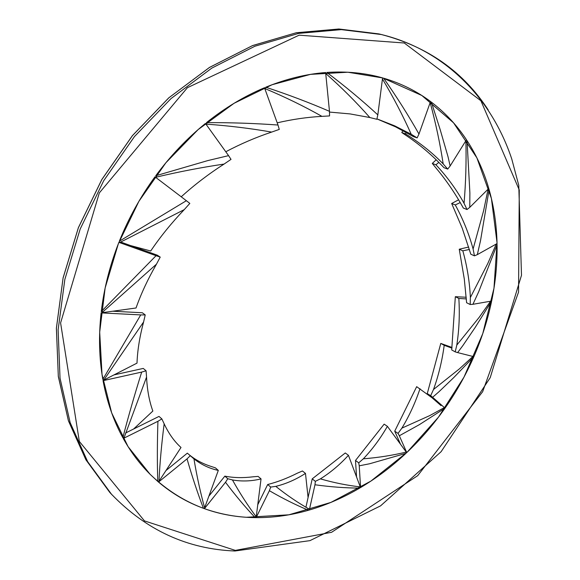 <?xml version="1.0" encoding="UTF-8"?>
<svg xmlns="http://www.w3.org/2000/svg" width="580" height="580" viewBox="0 0 580 580"><rect width="100%" height="100%" fill="white"/><g stroke="black" fill="none" stroke-linecap="round" stroke-linejoin="round"><path stroke-width="0.87" d="M246.348 517.28C209.605 514.917 177.509 500.576 150.068 474.259L128.049 446.607L111.708 412.974L102.015 374.375L99.688 332.159L105.139 287.977L118.356 243.709L138.903 201.318L165.909 162.719L198.128 129.594L234.066 103.291L272.078 84.724L310.532 74.363L347.877 72.225L382.771 77.952L421.841 95.497L453.56 122.829L476.905 157.883L491.412 198.498L497.024 242.6L493.979 288.238L482.763 333.623L464.007 377.101L438.48 417.143L407.066 452.291L370.816 481.153L330.941 502.403L288.883 514.808L246.348 517.28M382.445 78.967C393.385 97.288 402.977 115.725 411.22 134.263L394.69 125.853L376.964 118.885M411.22 134.263L417.136 137.902L413.438 136.612L395.531 126.824L376.957 118.922M417.136 137.902L418.97 134.031C408.371 115.275 396.589 96.664 383.619 78.198C400.983 83.324 416.628 91.103 430.548 101.522L418.97 134.031M496.284 243.999L487.78 263.53L470.373 297.511L470.184 304.514L466.603 302.731L464.304 279.089L459.251 249.219L468.705 247.036M459.251 249.219L462.818 250.814L469.438 249.458M470.184 304.514L472.925 304.297L478.732 291.653L497.067 244.789L496.98 243.76L496.444 243.912M470.373 297.511C469.64 281.851 467.125 266.285 462.818 250.814M472.925 304.297L491.644 301.027C495.552 282.199 497.364 263.45 497.067 244.789M363.326 458.824L358.723 462.833L355.504 460.469L384.149 424.147L387.389 426.329L406.268 452.081C392.5 455.38 378.189 457.627 363.326 458.824C372.403 449.283 380.422 438.451 387.389 426.329M358.723 462.833L359.245 465.82L369.656 463.753L405.935 453.35L406.623 452.603L406.268 452.081M355.504 460.469L356.555 476.97M360.463 487.49L360.564 487.562C376.717 477.963 391.841 466.559 405.935 453.357M360.564 487.562L359.245 465.82M465.892 140.701C466.407 161.834 465.791 182.707 464.058 203.312L467.009 209.532L463.318 208.039C455.467 193.778 446.549 180.655 436.566 168.686L432.288 163.429L436.189 159.79M432.288 163.429L435.913 164.771L438.842 162.393M467.009 209.532L469.786 207.343L469.887 192.981L467.052 140.635L466.349 139.961M464.058 203.312C456.46 189.544 447.078 176.697 435.913 164.771M469.786 207.343L488.78 188.471C483.778 171.201 476.535 155.259 467.052 140.635M123.99 438.009L146.551 377.072C147.19 389.963 149.285 401.287 152.852 411.046L133.632 428.997M146.551 377.072L146.08 370.779L143.238 368.423L113.956 374.912M146.08 370.779L141.687 372.084C134.575 394.755 128.296 416.636 122.837 437.719C113.528 420.688 106.93 401.672 103.051 380.668L141.687 372.084M137.003 363.123L103.776 380.117L143.594 321.98C139.664 336.704 137.467 350.421 137.003 363.123M103.015 380.444L103.776 380.117M143.594 321.98L145.225 314.918L142.339 312.758L112.701 311.228M145.225 314.918L140.737 314.911L102.827 379.385C99.136 358.259 98.571 336.095 101.116 312.888L140.737 314.911M136.032 307.987L101.899 312.729L156.477 264.154C147.893 279.06 141.078 293.668 136.032 307.987M101.123 312.794L101.899 312.729M156.477 264.146L160.225 257.099L157.245 255.164L120.64 242.005M160.225 257.099L156.049 255.7L101.261 311.605C104.016 288.354 109.888 265.27 118.893 242.346L156.049 255.7M119.596 242.6L184.237 209.634C171.52 222.945 160.341 236.727 150.706 250.995L130.609 245.587M184.237 209.634L189.827 203.406L186.368 200.702L119.342 241.207C128.528 218.334 140.396 196.867 154.962 176.82L186.368 200.702M325.743 72.529L325.692 73.123M325.721 73.457C341.823 87.747 356.526 102.435 369.837 117.537L350.11 113.919L329.541 112.078M369.837 117.537L376.84 119.277L377.826 114.869C362.05 100.34 345.056 86.203 326.859 72.449C346.536 71.122 365.11 72.942 382.583 77.901L377.826 114.869M490.586 301.216L479.16 317.369L456.801 345.093L455.206 351.871L451.704 349.936L455.336 296.699L466.218 297.243M455.336 296.699L458.838 298.439L466.349 298.925M456.801 345.1C459.157 329.832 459.838 314.273 458.838 298.439M455.206 351.871L457.627 352.596L462.934 345.477L475.274 327.301L491.623 301.035M457.627 352.596L473.853 356.693C481.661 338.763 487.555 320.385 491.528 301.571M205.922 124.113C228.875 125.758 250.777 128.419 271.643 132.088C256.026 137.286 240.743 143.847 225.787 151.757M271.643 132.088L279.27 129.412L278.001 125.026C254.982 123.351 231.137 122.547 206.465 122.626C224.982 107.851 244.325 96.222 264.494 87.747L278.001 125.026M155.571 177.291C179.017 171.745 201.855 167.344 224.076 164.075C208.793 173.869 194.51 184.774 181.221 196.787M224.076 164.075L231.021 159.369L228.571 155.636L207.857 160.573L155.73 175.769C170.433 155.853 187.006 138.41 205.443 123.446L228.571 155.636M264.785 88.559L264.777 88.493C285.142 97.041 304.195 106.336 321.929 116.362C307.219 117.174 292.313 119.328 277.211 122.837M264.639 87.689L264.777 88.493M321.929 116.362L329.556 115.927L329.476 111.324C309.343 102.624 288.108 94.591 265.763 87.218C285.94 78.974 305.892 74.081 325.634 72.536L329.476 111.324M430.172 102.595C435.747 123.156 440.089 143.601 443.192 163.937L447.709 169.092L443.997 167.714C432.738 155.73 420.572 145.29 407.486 136.38L401.795 132.552L402.94 130.601M401.795 132.552L405.405 133.821L406.428 132.508M447.709 169.092L450.138 165.981L448.014 156.701L440.169 129.594L431.368 102.131L430.52 101.616M443.2 163.937C432.216 152.562 419.615 142.528 405.405 133.821M450.138 165.981L466.479 139.758C456.866 125.215 445.157 112.672 431.368 102.131M181.004 447.47L158.978 481.277C159.855 463.043 161.581 443.896 164.162 423.835C168.62 433.39 174.08 441.126 180.54 447.049L181.004 447.47M164.162 423.835L161.856 418.912L157.927 421.29C157.231 442.525 157.173 462.572 157.76 481.414L158.427 481.987L158.978 481.277M161.856 418.912L159.014 416.411L125.592 432.985M157.927 421.29L123.264 438.495C130.812 452.059 139.744 463.978 150.068 474.259L157.76 481.414M488.106 189.138L483.575 210.852L473.099 249.016L474.454 255.845L470.808 254.214L462.245 228.244L451.675 203.5L458.591 199.803M451.675 203.5L455.278 204.957L460.223 202.565M474.454 255.845L477.318 254.635L480.508 240.729L489.114 189.624L488.78 188.681L488.259 188.993M473.099 249.016C468.995 233.834 463.05 219.146 455.278 204.957M477.318 254.635L497.046 243.578C496.625 224.924 493.979 206.937 489.114 189.624M320.377 478.87L315.346 481.342L312.221 478.863L345.281 452.973L348.428 455.286L360.274 486.888C347.297 485.438 333.993 482.77 320.377 478.87C330.462 472.584 339.815 464.725 348.428 455.286M315.346 481.342L314.976 484.764C330.513 486.917 345.412 488.026 359.673 488.092L360.477 487.534L360.274 486.888M312.221 478.863L306.066 506.587M309.343 509.189C298.185 502.933 286.998 495.327 275.775 486.366L270.708 487.077L269.388 490.702C282.808 498.481 295.844 504.999 308.502 510.248L309.307 510.016C326.685 504.904 343.476 497.596 359.673 488.092M309.307 510.016L314.976 484.764M193.945 458.889L187.34 453.154C193.995 459.07 201.847 463.478 210.895 466.363L215.434 467.864L218.312 470.402L204.617 507.79C200.448 492.717 196.888 476.419 193.945 458.889C201.506 464.761 209.626 468.604 218.312 470.402M190.218 455.735L187.028 458.874C192.183 476.753 197.657 493.232 203.442 508.312L204.254 508.573L204.617 507.79M187.34 453.154L165.945 470.576M158.427 481.987L158.528 482.082C172.173 493.638 187.151 502.382 203.442 508.312M158.528 482.082L187.028 458.874M270.708 487.077L267.677 484.517C277.291 482.082 287.194 478.297 297.395 473.157L302.434 470.974L305.479 473.396L308.082 497.502M275.775 486.366C286.041 483.865 295.938 479.544 305.479 473.396M267.677 484.517L257.767 504.723M227.795 478.732L224.851 476.137C233.537 477.848 242.94 478.072 253.069 476.803L258.093 476.397L261.043 478.899L256.23 516.794C248.008 505.876 240.076 493.595 232.442 479.943L227.795 478.732L225.511 482.277C235.451 495.465 245.347 507.253 255.193 517.628L256.121 517.643C273.637 517.715 291.095 515.25 308.502 510.248M256.121 517.643L269.388 490.702M256.07 517.592L256.23 516.794M232.442 479.943C241.904 481.588 251.437 481.24 261.043 478.899M224.851 476.137L208.88 496.161M204.276 508.529L204.421 508.667C220.755 514.431 237.677 517.418 255.193 517.628M204.421 508.667L225.511 482.277M472.954 356.461L459.433 368.844L433.507 389.492L430.679 395.683L427.264 393.595L440.778 343.418L452.03 347.471M440.778 343.418L444.2 345.31L451.943 348.145M433.507 389.492C438.589 375.405 442.156 360.68 444.2 345.31M427.264 393.595L440.981 405.572M430.679 395.683L432.615 397.278L438.9 391.812L453.814 377.529L473.838 356.685M444.389 407.573L429.686 415.628L401.882 428.134L398.032 433.405L399.33 435.761L419.449 424.611L445.034 408.139C456.242 392.08 465.776 375.093 473.635 357.186M445.034 408.139L432.615 397.278M398.032 433.405L394.719 431.172L416.672 386.664L432.143 397.851M401.882 428.141C409.233 415.969 415.28 402.825 420.007 388.701M394.719 431.172L400.541 444.265M406.493 452.4L406.761 452.581C420.783 439.299 433.434 424.647 444.693 408.617M406.761 452.581L399.33 435.761M112.223 495.023L109.736 492.362L85.934 459.831L68.44 420.863L58.326 376.543L56.39 328.338L63.075 278.052L78.38 227.744L101.834 179.568L132.472 135.604L168.954 97.708L209.619 67.353L252.677 45.53L296.322 32.741L338.894 29L378.928 33.916L382.829 34.88M488.208 109.917C463.369 71.761 427.764 46.632 381.393 34.532L341.308 29.623L298.671 33.386L254.932 46.219L211.787 68.121L171.028 98.571L134.451 136.59L103.726 180.677L80.2 228.999L64.837 279.444L58.116 329.861L60.03 378.182L70.144 422.602L87.645 461.637L111.476 494.218C146.298 530.221 187.449 549.144 234.936 551L309.952 540.64L380.545 505.876L441.119 451.689L490.216 377.682L521.492 275.29L518.774 185.397L511.77 159.029C491.847 99.1 445.998 50.337 381.393 34.532L338.72 29.007L296.054 32.813L252.394 45.66L209.38 67.505L168.787 97.839L132.385 135.669L101.804 179.546L78.394 227.628L63.104 277.842L56.405 328.055L58.304 376.232L68.375 420.587L85.847 459.672L111.476 494.218M235.328 550.391L144.463 520.905L79.329 441.431L60.595 322.922L99.318 192.923L187.405 87.696L299.135 35.17L404.267 43.007L480.9 100.76L519.267 189.964L518.556 292.124L482.661 391.688L417.694 475.673L331.593 532.288L235.328 550.391"/></g></svg>
